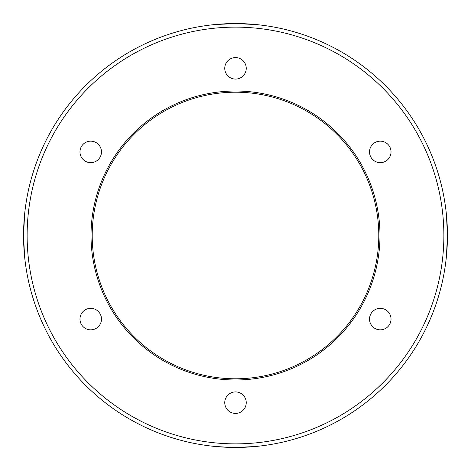 <?xml version="1.0" encoding="UTF-8"?>
<svg xmlns="http://www.w3.org/2000/svg" width="471" height="471" viewBox="0 0 471 471"><rect width="100%" height="100%" fill="white"/><g stroke="black" fill="none" stroke-linecap="round" stroke-linejoin="round"><path stroke-width="0.71" d="M447.409 231.214L447.45 235.5A211.95 211.95 0 0 1 235.5 447.45A211.95 211.95 0 0 1 23.55 235.5L24.58 214.605L23.55 235.5L24.58 256.395L23.55 235.5A211.95 211.95 0 0 1 235.5 23.55A211.95 211.95 0 0 1 447.45 235.5L447.409 239.786M447.368 241.458L446.42 256.395L447.45 235.5L446.42 214.605L447.368 229.542M227.499 447.297L231.52 447.415M229.966 447.379L214.605 446.42M220.946 446.95L224.061 447.144M235.5 23.55L214.605 24.58L235.5 23.55L256.395 24.58L235.5 23.55M214.605 24.58L218.485 24.233M219.551 24.151L227.087 23.715M443.87 235.5A208.37 208.37 0 0 0 235.5 27.13A208.37 208.37 0 0 0 27.13 235.5A208.37 208.37 0 0 0 235.5 443.87A208.37 208.37 0 0 0 443.87 235.5M379.985 235.5A144.485 144.485 0 0 1 235.5 379.985A144.485 144.485 0 0 1 91.015 235.5A144.485 144.485 0 0 1 235.5 91.015A144.485 144.485 0 0 1 379.985 235.5M92.21 235.5A143.29 143.29 0 0 0 235.5 378.79A143.29 143.29 0 0 0 378.79 235.5A143.29 143.29 0 0 0 235.5 92.21A143.29 143.29 0 0 0 92.21 235.5M369.529 151.915A10.745 10.745 0 0 0 380.274 162.66A10.745 10.745 0 0 0 391.024 151.915A10.745 10.745 0 0 0 380.274 141.165A10.745 10.745 0 0 0 369.529 151.915M369.529 319.085A10.745 10.745 0 0 0 380.274 329.835A10.745 10.745 0 0 0 391.024 319.085A10.745 10.745 0 0 0 380.274 308.34A10.745 10.745 0 0 0 369.529 319.085M224.755 402.67A10.745 10.745 0 0 0 235.5 413.42A10.745 10.745 0 0 0 246.245 402.67A10.745 10.745 0 0 0 235.5 391.925A10.745 10.745 0 0 0 224.755 402.67M79.976 319.085A10.745 10.745 0 0 0 90.726 329.835A10.745 10.745 0 0 0 101.471 319.085A10.745 10.745 0 0 0 90.726 308.34A10.745 10.745 0 0 0 79.976 319.085M79.976 151.915A10.745 10.745 0 0 0 90.726 162.66A10.745 10.745 0 0 0 101.471 151.915A10.745 10.745 0 0 0 90.726 141.165A10.745 10.745 0 0 0 79.976 151.915M224.755 68.33A10.745 10.745 0 0 0 235.5 79.075A10.745 10.745 0 0 0 246.245 68.33A10.745 10.745 0 0 0 235.5 57.58A10.745 10.745 0 0 0 224.755 68.33M250.248 24.062L256.395 24.58M235.5 447.45L255.264 446.526M255.553 446.502L252.515 446.767M251.449 446.849L243.913 447.285"/></g></svg>
